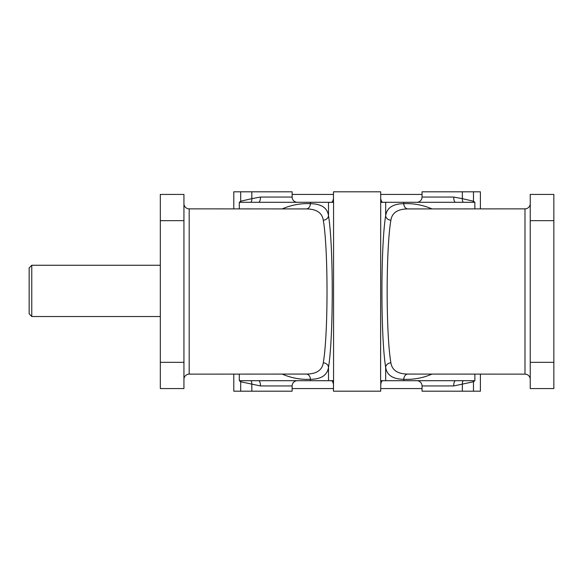 <?xml version="1.0" encoding="UTF-8"?>
<svg xmlns="http://www.w3.org/2000/svg" width="583" height="583" viewBox="0 0 583 583"><rect width="100%" height="100%" fill="white"/><g stroke="black" fill="none" stroke-linecap="round" stroke-linejoin="round"><path stroke-width="0.87" d="M183.936 379.387A5.247 5.247 0 0 1 189.184 374.14L306.374 374.075C316.482 373.973 322.115 370.227 323.281 362.823A5.247 4.518 8.5 0 1 328.506 367.356C327.296 375.204 321.255 379.19 310.396 379.314A5.247 4.015 87.2 0 0 306.374 374.075M306.374 208.925A5.247 4.015 92.8 0 0 310.396 203.686C321.291 203.831 327.325 207.818 328.506 215.644A5.247 4.518 -8.5 0 1 323.281 220.177C322.144 212.795 316.511 209.049 306.374 208.925L189.184 208.86A5.247 5.247 0 0 1 183.936 203.613M473.476 391.193L473.476 381.77L453.712 385.946L422.041 385.946L422.041 391.193L480.392 391.193L480.392 374.14M383.235 202.301C382.208 202.775 381.362 201.558 380.699 198.65A5.247 5.225 180 0 0 382.193 202.301L455.505 202.301A5.247 1.793 -90 0 1 453.712 197.054L462.348 198.65L462.348 191.807L422.041 191.807L422.041 197.054A5.247 5.247 0 0 1 416.794 202.301M233.783 374.14L233.783 391.193L292.134 391.193L292.134 385.946L260.463 385.946A5.247 1.793 90 0 0 258.67 380.699L333.563 380.699L333.563 202.301L258.67 202.301A5.247 1.793 90 0 0 260.463 197.054L251.827 198.65L251.827 191.807L292.134 191.807L292.134 197.054A5.247 5.247 0 0 0 297.381 202.301M383.235 380.699C382.208 380.225 381.362 381.442 380.699 384.35A5.247 5.225 180 0 1 382.193 380.699L403.779 380.699L403.779 379.314C392.884 379.169 386.85 375.182 385.669 367.356A5.247 4.518 -8.5 0 1 390.894 362.823C392.031 370.205 397.664 373.951 407.801 374.075L524.991 374.14A5.247 5.247 0 0 1 530.239 379.387M530.239 203.613A5.247 5.247 0 0 1 524.991 208.86L407.801 208.925C397.693 209.027 392.06 212.773 390.894 220.177A5.247 4.518 8.5 0 1 385.669 215.644C386.879 207.796 392.92 203.81 403.779 203.686L403.779 202.301M29.15 267.889L31.774 265.265L31.774 316.525L29.15 313.763L29.15 267.889M160.325 265.265L31.774 265.265M297.381 380.699A5.247 5.247 0 0 0 292.134 385.946M453.712 385.946A5.247 1.793 90 0 1 455.505 380.699L474.868 380.699L474.868 374.14M422.041 385.946A5.247 5.247 0 0 0 416.794 380.699M480.392 208.86L480.392 191.807L462.348 191.807M240.925 202.301L251.003 202.301A5.247 3.695 82.8 0 0 251.827 198.65L240.699 201.23L239.307 202.301L240.925 202.301A5.247 3.425 59.3 0 0 240.699 201.23L240.699 191.807L233.783 191.807L233.783 208.86M240.699 391.193L240.699 381.77L239.307 380.699L258.67 380.699M455.505 202.301L463.172 202.301A5.247 3.695 -82.8 0 1 462.348 198.65L473.476 201.23L474.868 202.301L473.25 202.301A5.247 3.425 -59.3 0 1 473.476 201.23L473.476 191.807M473.25 380.699A5.247 3.425 59.3 0 0 473.476 381.77L474.868 380.699M403.779 380.699L455.505 380.699M462.348 391.193L462.348 384.35A5.247 3.695 82.8 0 1 463.172 380.699M260.463 385.946L240.699 381.77A5.247 3.425 120.7 0 0 240.925 380.699M251.827 391.193L251.827 384.35A5.247 3.695 97.2 0 0 251.003 380.699M323.281 220.177C328.265 248.81 328.265 334.19 323.281 362.823M330.94 380.699C331.967 380.225 332.813 381.442 333.476 384.35A5.247 5.225 -0 0 0 331.982 380.699M380.699 381.77A5.247 4.839 180 0 1 380.83 380.699L380.699 391.193L333.476 391.193L333.476 381.77A5.247 4.839 0 0 0 333.345 380.699M330.94 202.301C331.967 202.775 332.813 201.558 333.476 198.65A5.247 5.225 0 0 1 331.982 202.301M251.003 202.301L258.67 202.301M160.325 316.525L31.774 316.525L29.15 313.763M390.894 362.823C385.91 334.19 385.91 248.81 390.894 220.177M380.83 380.699L382.193 380.699M333.476 381.77L333.563 380.699M333.563 202.301L333.476 201.23A5.247 4.839 0 0 1 333.345 202.301M380.612 380.699L380.699 201.23A5.247 4.839 180 0 0 380.83 202.301L382.193 202.301M463.172 202.301L473.25 202.301M530.239 362.334L530.239 388.57L553.85 388.57L553.85 194.431L530.239 194.431L530.239 362.334L553.85 362.334M422.041 388.57L380.699 388.57M333.476 388.57L292.134 388.57M292.134 194.431L333.476 194.431M380.699 194.431L422.041 194.431M240.699 191.807L251.827 191.807M380.699 201.23L380.699 191.807L333.476 191.807L333.476 201.23M183.936 220.666L183.936 194.431L160.325 194.431L160.325 388.57L183.936 388.57L183.936 220.666L160.325 220.666M524.991 208.86L524.991 374.14M453.712 197.054L422.041 197.054M189.184 374.14L189.184 208.86M292.134 197.054L260.463 197.054M239.307 380.699L239.307 374.14M239.307 208.86L239.307 202.301M474.868 208.86L474.868 202.301M407.801 208.925A5.247 4.015 87.2 0 1 403.779 203.686C413.427 203.248 422.792 204.976 431.879 208.86M407.801 374.075A5.247 4.015 92.8 0 0 403.779 379.314C413.427 379.752 422.792 378.024 431.879 374.14M328.506 380.699L328.506 367.356C333.491 336.901 333.491 246.099 328.506 215.644L328.506 202.301M385.669 202.301L385.669 215.644C380.684 246.099 380.684 336.901 385.669 367.356L385.669 380.699M282.296 374.14C291.383 378.024 300.748 379.752 310.396 379.314L310.396 380.699M310.396 202.301L310.396 203.686C300.748 203.248 291.383 204.976 282.296 208.86M530.239 220.666L553.85 220.666M183.936 362.334L160.325 362.334"/></g></svg>
